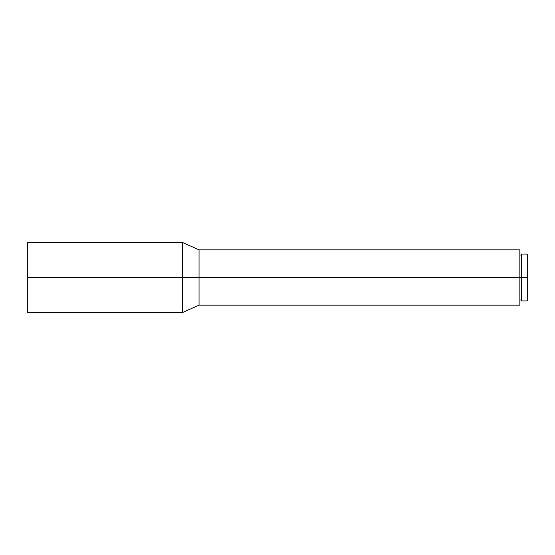 <?xml version="1.0" encoding="UTF-8"?>
<svg xmlns="http://www.w3.org/2000/svg" width="555" height="555" viewBox="0 0 555 555"><rect width="100%" height="100%" fill="white"/><g stroke="black" fill="none" stroke-linecap="round" stroke-linejoin="round"><path stroke-width="0.83" d="M27.75 312.534L27.75 242.466L27.75 277.5L182.449 277.5L182.449 242.466L182.449 277.5L527.25 277.5L527.25 254.086L527.25 277.5L519.875 277.5L519.875 249.84L519.875 277.5L199.044 277.5L199.044 249.84L199.044 277.5L182.449 277.5L182.449 312.534L182.449 277.5L27.75 277.5L27.75 312.534L182.449 312.534L199.044 305.16L199.044 277.5L199.044 305.16L519.875 305.16L519.875 277.5L519.875 305.16M521.353 300.914L521.353 254.086L521.353 300.914L527.25 300.914L527.25 277.5L527.25 300.914M27.75 242.466L182.449 242.466L199.044 249.84L519.875 249.84M521.353 254.086L527.25 254.086M519.875 255.002L521.353 255.002M519.875 299.998L521.353 299.998"/></g></svg>
